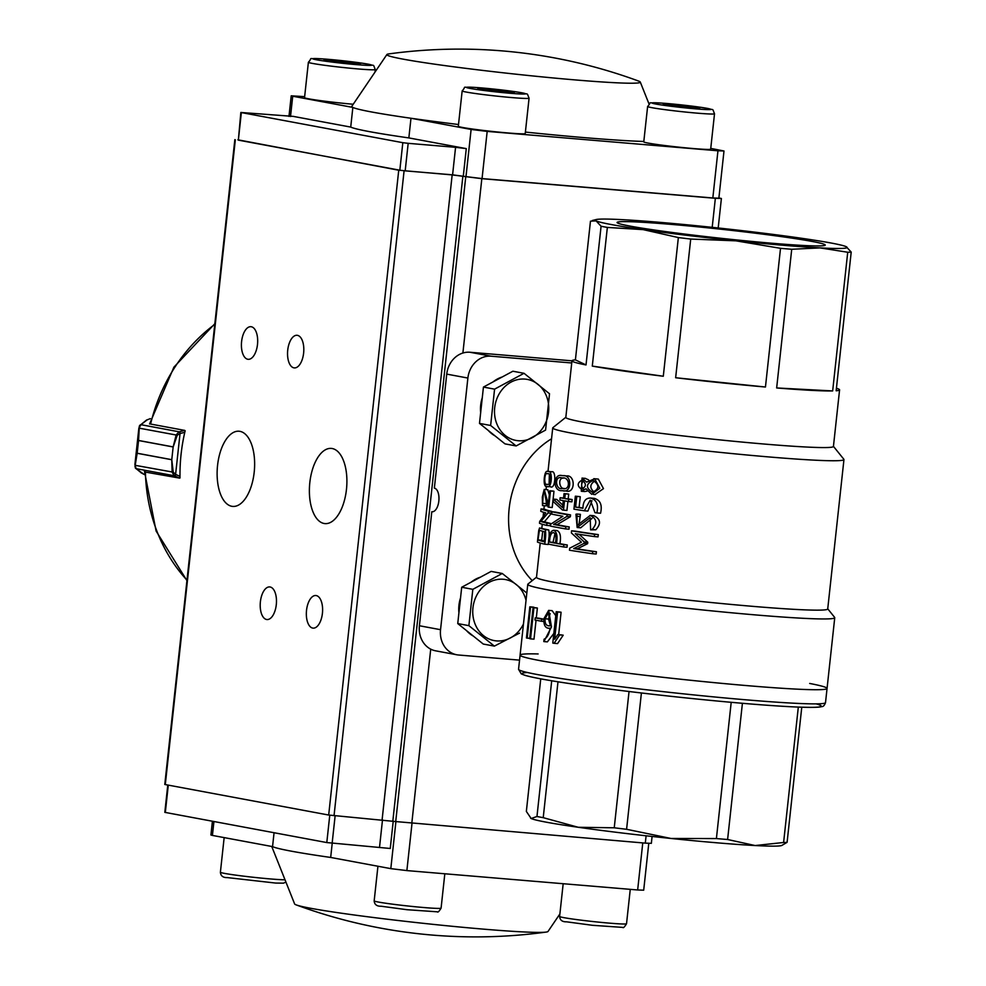 <?xml version="1.0" encoding="UTF-8"?>
<svg xmlns="http://www.w3.org/2000/svg" width="986" height="986" viewBox="0 0 986 986"><rect width="100%" height="100%" fill="white"/><g stroke="black" fill="none" stroke-linecap="round" stroke-linejoin="round"><path stroke-width="1.48" d="M772.001 243.246A104.701 4.511 -173.8 0 1 617.113 222.639A104.701 4.511 -173.8 0 1 721.641 229.294A104.701 4.511 -173.8 0 1 825.159 245.243A104.701 4.511 -173.8 0 1 772.001 243.246M519.536 660.139L458.589 655.012A23.75 20.657 -79.4 0 1 456.801 654.778L435.664 650.834A23.75 20.657 -79.4 0 1 419.407 625.753L431.794 511.734A11.881 5.842 94.8 0 0 432.078 511.771A11.881 5.842 94.8 0 0 438.869 500.715A11.881 5.842 94.8 0 0 434.358 488.132L446.744 374.113A23.75 20.657 -79.4 0 1 469.903 352.248L571.966 360.827A134.589 5.793 6.2 0 0 586.017 364.943L601.078 226.25L596.086 220.864A126.676 5.448 6.2 0 0 643.168 229.627A126.676 5.448 6.2 0 0 735.926 240.831A126.676 5.448 6.2 0 0 820.044 247.893A126.676 5.448 6.2 0 0 846.271 246.722A126.676 5.448 6.2 0 0 846.222 246.697A126.676 5.448 6.2 0 0 799.141 237.922A126.676 5.448 6.2 0 0 706.37 226.731A126.676 5.448 6.2 0 0 622.265 219.656A126.676 5.448 6.2 0 0 596.173 219.545A126.676 5.448 6.2 0 0 596.086 220.864L590.466 221.184L575.405 359.878A134.589 5.793 6.2 0 0 571.966 360.79L565.816 417.411A134.589 5.793 6.2 0 0 699 437.698A134.589 5.793 6.2 0 0 833.429 446.485L839.579 389.864A134.589 5.793 6.2 0 0 836.424 388.237M456.801 654.778A23.75 20.657 -79.4 0 1 440.545 629.697L467.882 378.057A23.75 20.657 -79.4 0 1 491.053 356.192L571.732 362.971M532.243 580.618A87.088 75.725 -79.4 0 1 551.556 438.77M556.203 611.727A158.352 6.816 6.2 0 0 557.608 611.949L554.637 639.248L557.805 634.602A158.352 6.816 6.2 0 0 559.678 634.898L554.095 643.291A158.352 6.816 -173.8 0 1 552.789 643.082L556.203 611.727L559.678 612.023A154.383 6.643 6.2 0 0 561.096 612.244L558.668 634.676M550.25 625.814C546.454 626.27 544.728 623.928 545.085 618.777L548.413 612.589L550.25 625.814M550.139 613.6L548.524 619.06L550.311 625.235M553.849 633.419L547.378 641.874L543.939 641.59L551.482 626.886L548.66 610.371L543.89 618.703C543.545 625.555 545.578 628.723 549.991 628.205C549.239 633.998 547.267 637.671 544.05 639.248L543.804 641.566M535.188 617.865A158.352 6.816 6.2 0 0 541.708 619.122L541.487 621.254A158.352 6.816 -173.8 0 1 534.954 619.997L535.188 617.865L538.627 618.16A154.383 6.643 6.2 0 0 543.841 619.171M533.069 607.573A158.352 6.816 6.2 0 0 533.919 607.746L530.542 638.866A158.352 6.816 -173.8 0 1 529.692 638.682L533.069 607.573L536.532 607.857A154.383 6.643 6.2 0 0 537.382 608.042L536.298 617.963M529.815 606.834A158.352 6.816 6.2 0 0 530.554 607.006L527.177 638.127A158.352 6.816 -173.8 0 1 526.438 637.954L529.815 606.834L533.315 607.13A154.383 6.643 6.2 0 0 534.042 607.302L534.005 607.647M527.177 638.127L529.728 638.336M530.554 607.006L534.042 607.302M530.542 638.866L533.993 639.162L536.051 620.219M533.919 607.746L537.382 608.042M541.487 621.254L543.767 621.439M541.708 619.122L543.828 619.307M544.038 641.59L547.242 641.861M548.66 610.383L552.111 610.667L555.771 615.658M557.608 611.949L561.096 612.244M537.986 539.909L539.404 530.32L544.716 531.861L544.223 541.77A150.427 6.471 6.2 0 1 537.986 539.909L541.684 540.217A146.47 6.31 6.2 0 0 544.284 541.154M542.731 531.281L541.684 540.217M538.713 530.616L537.432 542.029A150.427 6.471 -173.8 0 0 544.679 544.198C545.763 537.986 545.961 533.143 545.258 529.667L539.539 528.015L538.713 530.616M549.584 542.053C549.72 536.113 550.989 532.945 553.417 532.539C555.919 533.771 556.56 537.321 555.377 543.187A150.427 6.471 6.2 0 1 549.584 542.053L553.035 542.337A146.47 6.31 6.2 0 0 555.414 542.818M554.982 533.623L553.035 542.337M563.585 546.959A150.427 6.471 -173.8 0 1 548.438 544.124C548.561 535.583 550.311 530.961 553.676 530.283L557.115 530.567C560.258 532.107 561.194 536.483 559.912 543.68A146.47 6.31 6.2 0 0 567.283 544.987L567.036 547.242L563.585 546.959L563.832 544.691L567.283 544.987M557.115 530.567L553.676 530.283C556.819 531.848 557.756 536.224 556.486 543.385A150.427 6.471 6.2 0 0 563.832 544.691M594.583 534.301L594.336 536.569A150.427 6.471 -173.8 0 1 575.294 533.709L584.18 541.906L584.02 543.397L573.692 548.586A150.427 6.471 6.2 0 0 592.722 551.445L592.475 553.701A150.427 6.471 -173.8 0 1 569.464 550.213L569.711 548.191L581.395 542.189L571.375 532.933L571.572 530.813A150.427 6.471 6.2 0 0 594.583 534.301L598.292 534.622A146.47 6.31 6.2 0 1 575.06 531.109L571.572 530.813M548.068 512.942L540.796 521.421A150.427 6.471 6.2 0 0 546.959 523.147L550.459 523.43A146.47 6.31 6.2 0 1 544.445 521.73L551.568 513.225L551.766 511.401L548.278 511.105L548.068 512.942L551.568 513.225M546.959 523.147L546.725 525.402A150.427 6.471 -173.8 0 1 539.478 523.233L539.675 521.458L545.8 512.893A150.427 6.471 -173.8 0 1 540.772 511.278L541.031 508.936A150.427 6.471 6.2 0 0 548.278 511.105M543.348 492.606L542.51 505.559L542.325 497.03L544.21 489.413L548.29 504.253L549.757 490.794A150.427 6.471 6.2 0 0 550.484 490.966L548.721 507.211L548.019 506.952C545.578 501.467 545.073 491.139 543.557 492.063L544.482 492.704M549.338 474.784L549.103 483.658M547.772 473.785C551.642 472.269 551.47 486.554 547.119 484.237C543.767 486.85 544.198 471.801 547.267 473.687L547.772 473.785M548.019 471.518L547.378 471.382C544.112 469.841 542.386 488.095 546.897 486.431C552.074 489.586 553.01 469.472 548.019 471.518M566.901 516.442L553.602 524.416A150.427 6.471 6.2 0 0 565.791 526.647L569.242 526.931A146.47 6.31 6.2 0 1 557.041 524.7L570.352 516.726L570.549 514.902L567.098 514.606L566.901 516.442L570.352 516.726M565.791 526.647L565.545 528.903A150.427 6.471 -173.8 0 1 550.398 526.068L550.595 524.293L562.858 516.245A150.427 6.471 -173.8 0 1 551.692 514.113L551.95 511.771A150.427 6.471 6.2 0 0 567.098 514.606M564.041 493.616A150.427 6.471 6.2 0 0 565.274 493.838L564.756 498.583A150.427 6.471 6.2 0 0 568.725 499.273L568.478 501.529A150.427 6.471 -173.8 0 1 564.51 500.839L563.499 510.156A150.427 6.471 -173.8 0 1 562.414 509.959L553.072 501.455L553.331 499.113L562.525 507.58L563.277 500.617A150.427 6.471 -173.8 0 1 559.888 500.001L560.134 497.733A150.427 6.471 6.2 0 0 563.524 498.361L564.041 493.616L567.468 493.912A146.47 6.31 6.2 0 0 568.712 494.122L568.195 498.867A146.47 6.31 6.2 0 0 572.176 499.557L571.929 501.825L568.478 501.529M563.351 478.111C557.509 477.914 559.555 489.315 564.128 488.427M562.624 477.951C570.031 476.842 570.672 491.003 562.464 488.44C555.747 490.781 553.935 475.548 561.552 477.803L562.624 477.951M562.883 475.683L561.502 475.486C553.084 473.736 552.641 491.977 562.303 490.634C572.114 493.974 572.114 474.069 562.883 475.683M590.626 529.852L592.118 529.482C597.541 523.406 596.912 518.722 590.22 515.407L577.204 525.341L576.896 514.039L575.935 514.224L577.155 527.473L590.158 517.65L590.626 529.852L595.79 529.79C601.287 523.714 600.634 519.018 593.868 515.715L593.473 515.678M596.838 512.93C598.736 504.721 596.641 499.766 590.565 498.053L594.176 498.349C600.338 500.05 602.458 505.017 600.548 513.238L596.838 512.93A150.427 6.471 -173.8 0 1 594.965 512.658L590.417 500.235M594.176 498.349L590.565 498.053C585.659 497.918 583.12 501.319 582.923 508.271A150.427 6.471 6.2 0 1 575.614 507.124L579.102 507.42A146.47 6.31 6.2 0 0 582.96 508.024M590.183 500.198L584.328 510.785A150.427 6.471 -173.8 0 1 573.926 509.158L575.331 496.204A150.427 6.471 6.2 0 0 576.773 496.439L575.614 507.124M583.638 480.786C581.111 483.448 580.976 486.172 583.207 488.933M582.184 480.256C586.658 483.756 586.411 486.739 581.469 489.216C576.995 485.925 577.143 482.93 581.888 480.219L582.184 480.256M594.866 480.958C589.727 484.372 589.517 488.095 594.262 492.137M593.375 480.564C599.648 485.137 599.34 489.044 592.45 492.285C585.598 487.836 585.783 483.904 593.005 480.527L593.375 480.564M594.694 478.777L586.67 482.129L582.048 478.074L581.296 491.25L585.955 488.773L591.76 494.331L599.771 488.292L594.694 478.777L598.329 479.085L603.481 488.625L594.952 494.565M586.966 491.139L584.821 491.546M585.203 478.37L588.617 479.886M593.818 478.678L598.329 479.085M579.102 507.42L580.273 496.734L576.773 496.439M575.331 496.204L578.819 496.5A146.47 6.31 6.2 0 0 580.273 496.734M584.328 510.785L587.89 511.081L591.97 500.666M576.662 516.257L580.175 516.541L580.409 514.335L576.896 514.039M580.175 516.541L578.918 524.823M564.374 475.733L566.321 475.979C575.553 474.328 575.565 494.294 565.73 490.929L562.303 490.646M560.134 497.733L563.561 498.029M553.331 499.113L556.794 499.409L562.784 505.189M563.499 510.156L566.938 510.44L567.911 501.43M568.725 499.273L572.176 499.557M564.756 498.583L568.195 498.867M565.274 493.838L568.712 494.122M551.95 511.771L555.401 512.067A146.47 6.31 6.2 0 0 570.549 514.902M550.681 471.678L551.605 471.826C556.474 469.73 555.525 489.906 550.459 486.727L546.885 486.443M549.757 490.794L553.257 491.09A146.47 6.31 6.2 0 0 553.972 491.262L552.209 507.507L548.721 507.211M547.723 489.722L549.325 494.75M542.51 505.559L546.17 505.867L546.417 503.624L542.756 503.316M546.108 500.333L546.417 503.624M550.484 490.966L553.972 491.262M541.031 508.936L544.765 509.257A146.47 6.31 6.2 0 0 551.766 511.401M846.271 246.722L851.214 252.083A134.589 5.793 -173.8 0 1 847.726 252.243L820.044 247.893L791.721 249.273A134.589 5.793 -173.8 0 1 780.518 248.324L735.926 240.831L690.718 239.056A134.589 5.793 -173.8 0 1 678.356 237.564L643.168 229.627L607.351 227.421A134.589 5.793 -173.8 0 1 601.078 226.25M586.017 364.943L575.405 359.878M851.214 252.083L836.153 390.776A134.589 5.793 6.2 0 0 839.579 389.864M776.66 387.954A134.589 5.793 6.2 0 0 832.665 390.937L776.66 387.954L791.721 249.273M832.665 390.937L847.726 252.243M675.644 377.737A134.589 5.793 6.2 0 0 765.456 387.017L675.644 377.737L690.718 239.056M765.456 387.017L780.518 248.324M592.29 366.102A134.589 5.793 6.2 0 0 663.295 376.245L592.29 366.102L607.351 227.421M663.295 376.245L678.356 237.564M565.828 417.288L552.899 427.665A146.47 6.31 6.2 0 0 552.727 427.924A146.47 6.31 6.2 0 0 697.657 450.01A146.47 6.31 6.2 0 0 843.954 459.562A146.47 6.31 6.2 0 0 843.856 459.279L833.441 446.35M536.507 577.192L527.941 584.069A154.383 6.643 6.2 0 0 527.769 584.341A154.383 6.643 6.2 0 0 680.537 607.622A154.383 6.643 6.2 0 0 834.748 617.692A154.383 6.643 6.2 0 0 834.637 617.384L827.747 608.83M540.229 543.039L536.495 577.328A146.47 6.31 6.2 0 0 681.437 599.414A146.47 6.31 6.2 0 0 827.722 608.966L843.954 459.562M538.134 653.952A154.383 6.643 6.2 0 0 520.09 655.111A154.383 6.643 6.2 0 0 672.846 678.393A154.383 6.643 6.2 0 0 827.057 688.462A154.383 6.643 6.2 0 0 809.679 683.458M557.805 634.602L561.305 634.898A154.383 6.643 6.2 0 0 563.203 635.194L557.583 643.587L554.095 643.291M539.539 527.991L548.758 529.963C549.448 533.438 549.251 538.282 548.167 544.494L544.679 544.198M546.725 525.402L550.213 525.698L550.459 523.43M565.545 528.903L568.996 529.199L569.242 526.931M594.336 536.569L598.046 536.877L598.292 534.622M579.115 534.301L587.779 542.201L587.619 543.693L577.204 548.882A146.47 6.31 6.2 0 0 596.431 551.753L596.185 554.009L592.475 553.701M592.093 518.34L580.68 527.806L577.155 527.498M592.118 529.482L595.79 529.79M592.722 551.445L596.431 551.753M573.692 548.586L577.204 548.882M584.02 543.397L587.619 543.693M584.18 541.906L587.779 542.201M553.602 524.416L557.041 524.7M556.486 543.385L559.912 543.68M540.796 521.421L544.445 521.73M559.678 634.898L563.203 635.194M527.769 584.341L520.09 655.111A154.383 6.643 6.2 0 0 748.534 685.751A154.383 6.643 6.2 0 0 827.057 688.462L834.748 617.692M543.224 817.665A134.589 5.793 6.2 0 1 536.963 816.494L531.158 818.503A126.676 5.448 6.2 0 0 578.24 827.279L543.224 817.665L557.99 681.794M531.158 818.503L530.604 818.183A126.676 5.448 6.2 0 0 531.158 818.503L526.351 811.429L540.747 678.861M626.591 829.288A134.589 5.793 6.2 0 1 614.241 827.796L578.24 827.279A126.676 5.448 6.2 0 0 671.01 838.47L626.591 829.288L641.405 692.985M727.606 839.505A134.589 5.793 6.2 0 1 716.403 838.568L671.01 838.47A126.676 5.448 6.2 0 0 755.116 845.544L727.606 839.505L742.409 703.289M787.099 842.327A134.589 5.793 6.2 0 1 783.611 842.488L755.116 845.544A126.676 5.448 6.2 0 0 781.775 845.47L787.099 842.327L801.778 707.208M783.611 842.488L798.315 707.085M716.403 838.568L731.205 702.315M614.241 827.796L629.043 691.506M536.963 816.494L551.704 680.771M479.492 423.401L490.634 425.471L516.134 445.943L504.992 443.873L479.492 423.401L481.464 405.234L483.436 387.079L512.88 371.229L524.022 373.3L494.578 389.15L483.436 387.079M502.157 376.997A31.675 27.534 100.6 0 0 492.988 381.939M482.277 397.728A31.675 27.534 100.6 0 0 480.663 412.592M488.267 430.438A31.675 27.534 100.6 0 0 495.083 435.911M516.134 445.943L545.578 430.093L549.522 393.771L524.022 373.3M490.634 425.471L494.578 389.15M548.549 412.173A31.034 26.992 100.6 0 0 531.824 380.719A31.034 26.992 100.6 0 0 499.988 392.539A31.034 26.992 100.6 0 0 511.426 439.103A31.034 26.992 100.6 0 0 548.549 412.173M457.75 623.571L468.88 625.654L494.38 646.113L483.251 644.043L457.75 623.571L461.695 587.249L491.139 571.399L502.268 573.482L472.824 589.332L461.695 587.249M480.404 577.18A31.675 27.534 100.6 0 0 471.234 582.11M460.536 597.91A31.675 27.534 100.6 0 0 458.921 612.762M466.514 630.621A31.675 27.534 100.6 0 0 473.342 636.093M526.832 593.042L502.268 573.482M468.88 625.654L472.824 589.332M494.38 646.113L519.56 633.111M526.031 600.363A31.034 26.992 100.6 0 0 504.98 579.472A31.034 26.992 100.6 0 0 478.235 592.709A31.034 26.992 100.6 0 0 484.964 636.734A31.034 26.992 100.6 0 0 523.467 623.99M312.71 628.082A16.368 8.048 94.8 0 1 306.486 610.753A16.368 8.048 94.8 0 1 315.853 595.519A16.368 8.048 94.8 0 1 322.496 612.503A16.368 8.048 94.8 0 1 313.104 628.131A16.368 8.048 94.8 0 1 312.71 628.082M266.577 619.491A16.368 8.048 94.8 0 1 260.353 602.15A16.368 8.048 94.8 0 1 269.708 586.929A16.368 8.048 94.8 0 1 276.363 603.913A16.368 8.048 94.8 0 1 266.972 619.541A16.368 8.048 94.8 0 1 266.577 619.491M231.809 506.286A37.727 18.561 94.8 0 1 217.462 466.341A37.727 18.561 94.8 0 1 239.031 431.227A37.727 18.561 94.8 0 1 254.376 470.371A37.727 18.561 94.8 0 1 232.721 506.41A37.727 18.561 94.8 0 1 231.809 506.286M324.074 523.48A37.727 18.561 94.8 0 1 309.727 483.522A37.727 18.561 94.8 0 1 331.308 448.408A37.727 18.561 94.8 0 1 346.641 487.565A37.727 18.561 94.8 0 1 324.986 523.603A37.727 18.561 94.8 0 1 324.074 523.48M293.914 367.852A16.368 8.048 94.8 0 1 287.69 350.511A16.368 8.048 94.8 0 1 297.045 335.289A16.368 8.048 94.8 0 1 303.7 352.273A16.368 8.048 94.8 0 1 294.309 367.901A16.368 8.048 94.8 0 1 293.914 367.852M247.782 359.261A16.368 8.048 94.8 0 1 241.558 341.92A16.368 8.048 94.8 0 1 250.912 326.699A16.368 8.048 94.8 0 1 257.568 343.67A16.368 8.048 94.8 0 1 248.176 359.311A16.368 8.048 94.8 0 1 247.782 359.261M718.893 197.903L721.395 198.506L715.355 198.297L481.834 178.676L452.167 174.904L398.738 170.221L237.885 139.802M646.101 835.795L645.3 843.129L651.352 843.338L652.091 836.461M465.762 176.728L395.719 821.56L645.3 843.129M395.719 821.56L328.683 815.04L164.785 784.474L234.841 139.642M647.617 106.5L643.772 141.885A33.647 1.454 6.2 0 0 677.062 146.963A33.647 1.454 6.2 0 0 710.672 149.157L714.517 113.76A33.647 1.454 -173.8 0 1 680.907 111.566A33.647 1.454 -173.8 0 1 647.617 106.5C652.732 101.016 645.51 103.345 659.055 102.926C676.901 104.208 693.059 106.032 707.541 108.398C714.406 110.752 711.855 107.462 714.517 113.76M672.563 104.541L699.752 108.189L672.144 105.872L663.221 104.208L672.563 104.541L672.415 105.896M690.693 107.868L690.841 106.525M462.163 90.909L458.317 126.294A33.647 1.454 6.2 0 0 491.62 131.372A33.647 1.454 6.2 0 0 525.23 133.566L529.075 98.181A33.647 1.454 -173.8 0 1 495.465 95.987A33.647 1.454 -173.8 0 1 462.163 90.909C467.29 85.437 460.055 87.754 473.613 87.335C491.447 88.617 507.617 90.441 522.099 92.82C528.964 95.174 526.401 91.883 529.075 98.181M487.121 88.95L514.31 92.61L486.702 90.281L477.779 88.617L487.121 88.95L486.973 90.318M505.239 92.29L505.387 90.946M375.013 72.077L375.284 69.538A33.647 1.454 -173.8 0 1 341.674 67.344A33.647 1.454 -173.8 0 1 308.384 62.266L304.538 97.651A33.647 1.454 6.2 0 0 353.235 104.245M333.342 60.306L360.531 63.967L332.923 61.637L324 59.986L333.342 60.306L333.194 61.674M351.46 63.646L351.608 62.303M575.479 79.94A127.465 5.485 -173.8 0 1 447.989 66.025A127.465 5.485 -173.8 0 1 386.906 54.526A127.465 5.485 -173.8 0 1 388.804 53.91A519.375 519.375 0 0 1 638.558 81.049A127.465 5.485 -173.8 0 1 640.284 82.048A127.465 5.485 -173.8 0 1 575.479 79.94M643.809 141.466A156.762 6.754 -173.8 0 1 583.724 137.584A156.762 6.754 -173.8 0 1 525.39 132.075M458.515 124.519A156.762 6.754 -173.8 0 1 410.977 118.258A156.762 6.754 -173.8 0 1 352.852 107.425A156.762 6.754 -173.8 0 1 351.817 106.328L386.906 54.526M405.184 170.861L452.586 174.842L455.569 147.321L408.179 143.327L405.184 170.861L399.835 170.208L402.818 142.687L408.179 143.327M455.569 147.321L466.279 148.615L408.845 137.917A156.762 6.754 -173.8 0 1 350.72 127.083L293.273 116.385L240.843 112.478L402.818 142.687M288.972 116.422L291.215 95.815L304.649 96.64M291.215 95.815L292.719 96.234L290.513 116.545M350.72 127.083L352.852 107.425L292.719 96.234M717.956 150.784L487.183 131.397L482.055 178.577L712.829 197.976L717.956 150.784L723.995 150.994L710.758 148.393M482.055 178.577L465.984 176.63L471.111 129.449L410.977 118.258L408.845 137.917M471.111 129.449L487.183 131.397M241.348 112.614L238.353 140.135L399.835 170.208M238.353 140.135L240.843 112.478M723.995 150.994L718.868 198.174L712.829 197.976M465.984 176.63L452.586 174.842M271.742 846.469L294.629 903.952A127.465 5.485 6.2 0 0 296.355 904.951A127.465 5.485 6.2 0 0 420.739 923.044A127.465 5.485 6.2 0 0 546.108 932.09A127.465 5.485 6.2 0 0 548.006 931.474L559.9 913.923M213.925 821.535L212.421 835.425L272.555 846.617A156.762 6.754 6.2 0 0 330.68 857.45L390.813 868.641L395.916 821.597M393.229 821.104L390.259 848.478L326.797 842.562L164.822 812.353L167.78 785.078M648.776 843.375L643.698 890.185L637.659 889.976L642.761 842.919M411.988 823.52L406.873 870.589L637.659 889.976M406.873 870.589L390.813 868.641M212.421 835.425L210.918 835.006L212.409 821.252M332.22 843.215L330.68 857.45M274.059 832.739L272.555 846.617M185.146 430.771A164.354 142.908 100.6 0 0 180.019 477.951M144.843 471.986L179.551 478.099L174.423 475.782A3.956 3.439 -79.4 0 1 174.165 475.646L172.131 472.195L171.761 459.722L137.165 453.289L135.045 465.293L136.154 468.658A1.578 1.504 129.3 0 1 135.304 467.869M139.815 425.434A1.578 1.479 52.3 0 1 140.924 424.683L139.1 427.986L138.558 440.459L173.166 446.904L176.174 434.9L178.91 431.905A3.956 3.439 -79.4 0 1 179.206 431.819L184.739 430.401L150.575 424.042L150.131 423.302M134.971 466.661L137.177 453.227L171.774 459.673L173.253 472.183L175.607 474.377L180.031 433.544L177.27 435.22L173.154 446.966L138.558 440.52L139.346 426.408A1.578 1.319 31.7 0 1 140.185 425.249M173.253 472.183L135.045 465.293L134.922 464.369L138.866 428.097L177.27 435.22M174.165 475.646A1.578 0.752 -60.3 0 0 175.607 474.377A2.379 2.071 100.6 0 0 175.754 474.451L179.994 476.361M134.922 464.369L135.711 468.412L144.178 474.476A1.578 0.764 114.3 0 1 144.104 474.426M175.754 474.451A1.578 0.764 -65.7 0 1 174.423 475.782L136.154 468.658L141.429 472.984A1.578 1.504 129.3 0 1 140.986 472.738M144.264 474.5A1.578 0.764 114.3 0 1 144.178 474.463L141.429 472.984M184.776 432.324L180.204 433.495A2.379 2.071 100.6 0 0 180.031 433.544A1.578 0.703 -109.6 0 0 178.91 431.905M138.792 428.811L139.507 425.755L146.47 420.11A1.578 1.479 52.3 0 1 147.197 419.826L140.924 424.683L179.206 431.819A1.578 0.727 -104.4 0 1 180.204 433.495M150.045 418.705A1.578 0.727 75.6 0 1 150.168 418.631A1.578 0.727 75.6 0 1 150.34 418.631L147.197 419.826M419.407 625.753L440.545 629.697M446.744 374.113L467.882 378.057M469.903 352.248L491.053 356.192M545.085 618.777L548.524 619.06M590.22 515.407L593.868 515.715M545.258 529.667L548.758 529.963M518.55 669.272A154.383 6.643 6.2 0 0 747.006 699.9A154.383 6.643 6.2 0 0 825.516 702.611C824.481 705.421 823.224 706.752 821.745 706.592C820.549 706.9 819.144 707.812 797.255 707.048C769.906 705.828 732.179 702.722 684.087 697.718C641.763 693.257 604.492 688.672 572.274 683.976C548.389 680.463 532.625 677.592 524.971 675.336L521.261 673.894L518.55 669.272L520.09 655.111M527.448 672.514A150.427 6.471 6.2 0 0 670.911 696.313A150.427 6.471 6.2 0 0 816.125 703.868M715.355 198.297L712.2 227.335M481.834 178.676L462.89 353.025M430.722 649.145L411.778 823.495M392.835 821.03L462.878 176.198M382.112 819.736L452.167 174.904M235.334 139.79L165.291 784.61M404.087 170.861L334.044 815.693M398.738 170.221L328.683 815.04M378.439 902.054A33.647 1.454 6.2 0 0 415.993 906.824A33.647 1.454 6.2 0 0 441.087 908.143C439.09 911.446 437.809 912.666 437.266 911.803L406.996 909.708L381.151 906.233C376.837 906.368 374.507 904.581 374.175 900.871A33.647 1.454 6.2 0 0 378.439 902.054M563.881 917.646A33.647 1.454 6.2 0 0 601.435 922.415A33.647 1.454 6.2 0 0 626.529 923.734C624.532 927.037 623.263 928.257 622.708 927.395L592.45 925.299L566.593 921.824C562.279 921.959 559.949 920.172 559.617 916.462A33.647 1.454 6.2 0 0 563.881 917.646M285.928 882.113L283.475 883.16L275.612 883.062L227.359 877.602C223.046 877.725 220.728 875.938 220.396 872.24A33.647 1.454 6.2 0 0 224.66 873.411A33.647 1.454 6.2 0 0 256.138 877.577A33.647 1.454 6.2 0 0 285.003 879.783M707.245 108.361A29.691 1.282 6.2 0 0 656.121 102.79A29.691 1.282 6.2 0 0 681.104 107.437A29.691 1.282 6.2 0 0 707.245 108.361M521.804 92.783A29.691 1.282 6.2 0 0 470.679 87.199A29.691 1.282 6.2 0 0 495.65 91.858A29.691 1.282 6.2 0 0 521.804 92.783M368.024 64.139A29.691 1.282 6.2 0 0 316.9 58.568A29.691 1.282 6.2 0 0 341.871 63.215A29.691 1.282 6.2 0 0 368.024 64.139M466.279 148.615L463.297 176.137M379.536 847.196L382.519 819.76M335.129 815.779L332.146 843.203M168.286 785.164L165.315 812.489M326.797 842.562L329.768 815.212M214.763 324.394A163.528 142.194 100.6 0 0 150.587 424.029M145.41 471.739A163.528 142.194 100.6 0 0 186.983 580.175M146.47 420.11L150.34 418.631M171.761 459.722A1.578 1.38 -79.4 0 1 171.774 459.673L173.154 446.966A1.578 1.38 -79.4 0 1 173.166 446.904M137.165 453.289A1.578 1.38 -79.4 0 1 137.177 453.227L138.558 440.52A1.578 1.38 -79.4 0 1 138.558 440.459M582.048 478.099L585.561 478.395M581.296 491.262L584.821 491.558M593.51 494.442L595.396 494.602M589.998 515.382L593.634 515.69M564.941 475.782L561.502 475.498M550.989 471.702L547.378 471.394M544.21 489.426L547.871 489.734M596.173 219.545L592.303 220.494M541.832 528.188L542.263 524.244M543.175 515.912L543.569 512.289M543.902 509.183L544.284 505.707M546.034 489.586L546.38 486.332M548.006 471.444L552.727 427.924M827.057 688.462L825.516 702.611M721.395 198.506L718.19 227.976M377.934 866.25L374.175 900.871M444.822 873.769L441.087 908.143M563.179 883.715L559.617 916.462M630.264 889.36L626.529 923.734M224.155 837.607L220.396 872.24M375.284 69.538C372.622 63.24 375.185 66.53 368.32 64.176C353.826 61.81 337.668 59.973 319.834 58.692C306.276 59.111 313.499 56.794 308.384 62.266M640.284 82.048L648.985 103.887M296.355 904.951A519.375 519.375 0 0 0 546.108 932.09M186.933 580.606L156.084 531.01L144.449 471.172M214.837 323.728L173.893 367.186L149.576 423.98"/></g></svg>
